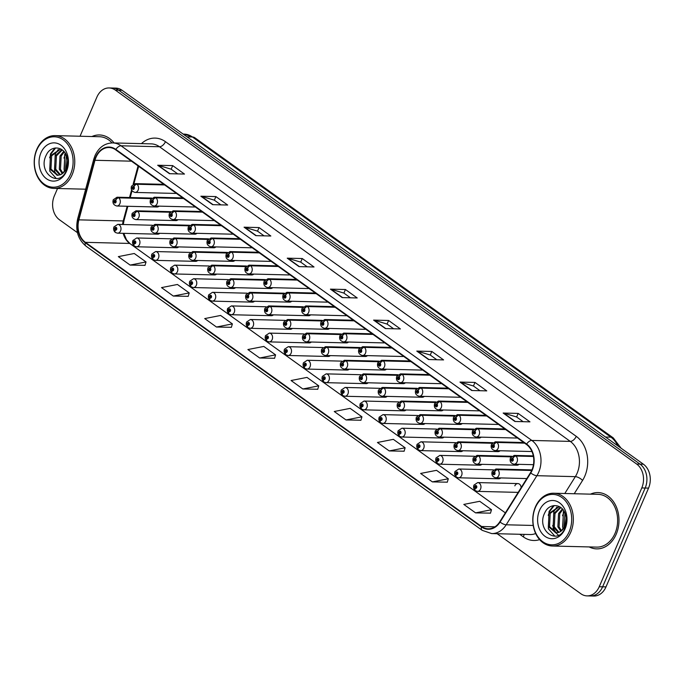 <?xml version="1.0" encoding="UTF-8"?>
<svg xmlns="http://www.w3.org/2000/svg" width="684" height="684" viewBox="0 0 684 684"><rect width="100%" height="100%" fill="white"/><g stroke="black" fill="none" stroke-linecap="round" stroke-linejoin="round"><path stroke-width="1.03" d="M322.942 347.54L288.255 346.685A4.403 3.377 91.4 0 1 291.093 353.192A4.403 3.377 91.4 0 1 288.041 355.483L328.209 356.475A4.403 3.377 -88.6 0 0 330.286 355.612M303.995 333.954L269.308 333.099A4.403 3.377 91.4 0 1 272.147 339.606A4.403 3.377 91.4 0 1 269.094 341.889L309.262 342.889A4.403 3.377 -88.6 0 0 311.34 342.026M285.048 320.368L250.361 319.505A4.403 3.377 91.4 0 1 253.2 326.02A4.403 3.377 91.4 0 1 250.147 328.303L290.315 329.295A4.403 3.377 -88.6 0 0 292.393 328.44M266.102 306.774L231.414 305.919A4.403 3.377 91.4 0 1 234.253 312.426A4.403 3.377 91.4 0 1 231.201 314.717L271.368 315.709A4.403 3.377 -88.6 0 0 273.455 314.845M228.208 279.594L193.529 278.739A4.403 3.377 91.4 0 1 196.359 285.245A4.403 3.377 91.4 0 1 193.307 287.536L233.475 288.528A4.403 3.377 -88.6 0 0 235.561 287.665M247.155 293.188L212.468 292.325A4.403 3.377 91.4 0 1 215.306 298.84A4.403 3.377 91.4 0 1 212.254 301.122L252.422 302.123A4.403 3.377 -88.6 0 0 254.508 301.259M171.376 238.827L136.689 237.972A4.403 3.377 91.4 0 1 139.527 244.479A4.403 3.377 91.4 0 1 136.475 246.77L176.643 247.762A4.403 3.377 -88.6 0 0 178.721 246.898M190.323 252.422L155.636 251.558A4.403 3.377 91.4 0 1 158.466 258.073A4.403 3.377 91.4 0 1 155.413 260.356L195.581 261.348A4.403 3.377 -88.6 0 0 197.667 260.493M209.27 266.008L174.582 265.153A4.403 3.377 91.4 0 1 177.412 271.659A4.403 3.377 91.4 0 1 174.36 273.951L214.528 274.942A4.403 3.377 -88.6 0 0 216.614 274.079M341.889 361.135L307.202 360.271A4.403 3.377 91.4 0 1 310.032 366.786A4.403 3.377 91.4 0 1 306.979 369.069L347.147 370.061A4.403 3.377 -88.6 0 0 349.233 369.206M360.827 374.721L326.148 373.866A4.403 3.377 91.4 0 1 328.978 380.372A4.403 3.377 91.4 0 1 325.926 382.664L366.094 383.656A4.403 3.377 -88.6 0 0 368.18 382.792M379.774 388.315L345.095 387.452A4.403 3.377 91.4 0 1 347.925 393.967A4.403 3.377 91.4 0 1 344.873 396.25L385.041 397.242A4.403 3.377 -88.6 0 0 387.127 396.387M398.721 401.901L364.033 401.046A4.403 3.377 91.4 0 1 366.872 407.553A4.403 3.377 91.4 0 1 363.82 409.836L403.988 410.836A4.403 3.377 -88.6 0 0 406.074 409.972M417.668 415.487L382.98 414.632A4.403 3.377 91.4 0 1 385.819 421.139A4.403 3.377 91.4 0 1 382.766 423.43L422.934 424.422A4.403 3.377 -88.6 0 0 425.021 423.558M436.614 429.082L401.927 428.218A4.403 3.377 91.4 0 1 404.766 434.733A4.403 3.377 91.4 0 1 401.713 437.016L441.881 438.008A4.403 3.377 -88.6 0 0 443.959 437.153M455.561 442.668L420.874 441.813A4.403 3.377 91.4 0 1 423.712 448.319A4.403 3.377 91.4 0 1 420.66 450.611L460.828 451.602A4.403 3.377 -88.6 0 0 462.906 450.739M474.508 456.254L439.821 455.399A4.403 3.377 91.4 0 1 442.659 461.914A4.403 3.377 91.4 0 1 439.598 464.197L479.775 465.188A4.403 3.377 -88.6 0 0 481.852 464.325M493.455 469.848L458.767 468.993A4.403 3.377 91.4 0 1 461.597 475.5A4.403 3.377 91.4 0 1 458.545 477.783L498.713 478.783A4.403 3.377 -88.6 0 0 500.799 477.919M521.148 487.641A4.403 3.377 -88.6 0 0 517.882 483.571L477.714 482.579A4.403 3.377 91.4 0 1 480.544 489.086A4.403 3.377 91.4 0 1 477.492 491.377L517.66 492.369A4.403 3.377 -88.6 0 0 518.216 492.326M152.429 225.241L117.742 224.378A4.403 3.377 91.4 0 1 120.581 230.893A4.403 3.377 91.4 0 1 117.528 233.176L157.696 234.176A4.403 3.377 -88.6 0 0 159.774 233.312M340.752 334.365L307.928 333.553A2.933 1.701 122.8 0 0 305.03 336.143A1.471 1.129 -88.6 0 0 303.961 338.742A1.471 1.129 -88.6 0 0 305.115 336.203A2.933 1.624 -51.5 0 1 308.185 333.741A4.403 3.377 91.4 0 1 309.339 339.615A4.403 3.377 91.4 0 1 306.287 341.897L346.455 342.898A4.403 3.377 -88.6 0 0 348.532 342.034M321.805 320.779L288.981 319.967A2.933 1.701 122.8 0 0 286.083 322.549A1.471 1.129 -88.6 0 0 285.014 325.156A1.471 1.129 -88.6 0 0 286.168 322.609A2.933 1.624 -51.5 0 1 289.238 320.146A4.403 3.377 91.4 0 1 290.392 326.02A4.403 3.377 91.4 0 1 287.34 328.311L327.508 329.303A4.403 3.377 -88.6 0 0 329.594 328.44M302.858 307.184L270.035 306.372A2.933 1.701 122.8 0 0 267.136 308.963A1.471 1.129 -88.6 0 0 266.067 311.562A1.471 1.129 -88.6 0 0 267.222 309.023A2.933 1.624 -51.5 0 1 270.291 306.56A4.403 3.377 91.4 0 1 271.445 312.434A4.403 3.377 91.4 0 1 268.393 314.726L308.561 315.717A4.403 3.377 -88.6 0 0 310.647 314.854M283.911 293.598L251.088 292.786A2.933 1.701 122.8 0 0 248.189 295.368A1.471 1.129 -88.6 0 0 247.129 297.976A1.471 1.129 -88.6 0 0 248.275 295.437A2.933 1.624 -51.5 0 1 251.344 292.974A4.403 3.377 91.4 0 1 252.499 298.848A4.403 3.377 91.4 0 1 249.446 301.131L289.614 302.123A4.403 3.377 -88.6 0 0 291.7 301.268M227.071 252.832L194.256 252.02A2.933 1.701 122.8 0 0 191.358 254.602A1.471 1.129 -88.6 0 0 190.289 257.21A1.471 1.129 -88.6 0 0 191.443 254.662A2.933 1.624 -51.5 0 1 194.512 252.199A4.403 3.377 91.4 0 1 195.667 258.082A4.403 3.377 91.4 0 1 192.614 260.365L232.782 261.356A4.403 3.377 -88.6 0 0 234.86 260.493M208.124 239.238L175.309 238.425A2.933 1.701 122.8 0 0 172.411 241.016A1.471 1.129 -88.6 0 0 171.342 243.615A1.471 1.129 -88.6 0 0 172.496 241.076A2.933 1.624 -51.5 0 1 175.566 238.613A4.403 3.377 91.4 0 1 176.72 244.487A4.403 3.377 91.4 0 1 173.668 246.779L213.835 247.77A4.403 3.377 -88.6 0 0 215.913 246.907M189.186 225.652L156.362 224.839A2.933 1.701 122.8 0 0 153.464 227.421A1.471 1.129 -88.6 0 0 152.395 230.029A1.471 1.129 -88.6 0 0 153.549 227.49A2.933 1.624 -51.5 0 1 156.619 225.027A4.403 3.377 91.4 0 1 157.773 230.901A4.403 3.377 91.4 0 1 154.721 233.184L194.889 234.176A4.403 3.377 -88.6 0 0 196.966 233.321M170.239 212.066L137.416 211.253A2.933 1.701 122.8 0 0 134.517 213.835A1.471 1.129 -88.6 0 0 133.448 216.435A1.471 1.129 -88.6 0 0 134.603 213.895A2.933 1.624 -51.5 0 1 137.672 211.433A4.403 3.377 91.4 0 1 138.826 217.307A4.403 3.377 91.4 0 1 135.774 219.598L175.942 220.59A4.403 3.377 -88.6 0 0 178.028 219.726M264.964 280.012L232.141 279.2A2.933 1.701 122.8 0 0 229.243 281.782A1.471 1.129 -88.6 0 0 228.182 284.382A1.471 1.129 -88.6 0 0 229.328 281.842A2.933 1.624 -51.5 0 1 232.398 279.38A4.403 3.377 91.4 0 1 233.552 285.254A4.403 3.377 91.4 0 1 230.499 287.545L270.667 288.537A4.403 3.377 -88.6 0 0 272.754 287.673M246.018 266.418L213.194 265.606A2.933 1.701 122.8 0 0 210.296 268.196A1.471 1.129 -88.6 0 0 209.236 270.796A1.471 1.129 -88.6 0 0 210.381 268.256A2.933 1.624 -51.5 0 1 213.451 265.794A4.403 3.377 91.4 0 1 214.614 271.668A4.403 3.377 91.4 0 1 211.553 273.951L251.721 274.951A4.403 3.377 -88.6 0 0 253.807 274.087M359.69 347.959L326.875 347.147A2.933 1.701 122.8 0 0 323.977 349.729A1.471 1.129 -88.6 0 0 322.908 352.328A1.471 1.129 -88.6 0 0 324.062 349.789A2.933 1.624 -51.5 0 1 327.132 347.327A4.403 3.377 91.4 0 1 328.286 353.201A4.403 3.377 91.4 0 1 325.233 355.492L365.401 356.484A4.403 3.377 -88.6 0 0 367.479 355.62M378.637 361.545L345.813 360.733A2.933 1.701 122.8 0 0 342.915 363.315A1.471 1.129 -88.6 0 0 341.855 365.923A1.471 1.129 -88.6 0 0 343.009 363.384A2.933 1.624 -51.5 0 1 346.078 360.913A4.403 3.377 91.4 0 1 347.233 366.795A4.403 3.377 91.4 0 1 344.18 369.078L384.348 370.07A4.403 3.377 -88.6 0 0 386.426 369.215M397.584 375.131L364.76 374.319A2.933 1.701 122.8 0 0 361.862 376.91A1.471 1.129 -88.6 0 0 360.801 379.509A1.471 1.129 -88.6 0 0 361.947 376.969A2.933 1.624 -51.5 0 1 365.017 374.507A4.403 3.377 91.4 0 1 366.179 380.381A4.403 3.377 91.4 0 1 363.118 382.664L403.286 383.664A4.403 3.377 -88.6 0 0 405.373 382.801M416.53 388.726L383.707 387.913A2.933 1.701 122.8 0 0 380.808 390.496A1.471 1.129 -88.6 0 0 379.748 393.095A1.471 1.129 -88.6 0 0 380.894 390.555A2.933 1.624 -51.5 0 1 383.963 388.093A4.403 3.377 91.4 0 1 385.118 393.967A4.403 3.377 91.4 0 1 382.065 396.258L422.233 397.25A4.403 3.377 -88.6 0 0 424.319 396.387M435.477 402.312L402.654 401.499A2.933 1.701 122.8 0 0 399.755 404.09A1.471 1.129 -88.6 0 0 398.695 406.689A1.471 1.129 -88.6 0 0 399.841 404.15A2.933 1.624 -51.5 0 1 402.91 401.688A4.403 3.377 91.4 0 1 404.064 407.561A4.403 3.377 91.4 0 1 401.012 409.844L441.18 410.845A4.403 3.377 -88.6 0 0 443.266 409.981M454.424 415.898L421.601 415.094A2.933 1.701 122.8 0 0 418.702 417.676A1.471 1.129 -88.6 0 0 417.633 420.275A1.471 1.129 -88.6 0 0 418.788 417.736A2.933 1.624 -51.5 0 1 421.857 415.273A4.403 3.377 91.4 0 1 423.011 421.147A4.403 3.377 91.4 0 1 419.959 423.439L460.127 424.431A4.403 3.377 -88.6 0 0 462.213 423.567M473.371 429.492L440.547 428.68A2.933 1.701 122.8 0 0 437.649 431.262A1.471 1.129 -88.6 0 0 436.58 433.87A1.471 1.129 -88.6 0 0 437.734 431.322A2.933 1.624 -51.5 0 1 440.804 428.859A4.403 3.377 91.4 0 1 441.958 434.742A4.403 3.377 91.4 0 1 438.906 437.025L479.074 438.016A4.403 3.377 -88.6 0 0 481.16 437.161M492.318 443.078L459.494 442.266A2.933 1.701 122.8 0 0 456.596 444.856A1.471 1.129 -88.6 0 0 455.527 447.456A1.471 1.129 -88.6 0 0 456.681 444.916A2.933 1.624 -51.5 0 1 459.751 442.454A4.403 3.377 91.4 0 1 460.905 448.328A4.403 3.377 91.4 0 1 457.852 450.611L498.02 451.611A4.403 3.377 -88.6 0 0 500.098 450.747M511.256 456.673L478.441 455.86A2.933 1.701 122.8 0 0 475.542 458.442A1.471 1.129 -88.6 0 0 474.474 461.042A1.471 1.129 -88.6 0 0 475.628 458.502A2.933 1.624 -51.5 0 1 478.697 456.04A4.403 3.377 91.4 0 1 479.852 461.914A4.403 3.377 91.4 0 1 476.799 464.205L516.967 465.197A4.403 3.377 -88.6 0 0 519.045 464.333M151.292 198.471L118.469 197.659A2.933 1.701 122.8 0 0 115.57 200.25A1.471 1.129 -88.6 0 0 114.502 202.849A1.471 1.129 -88.6 0 0 115.656 200.309A2.933 1.624 -51.5 0 1 118.725 197.847A4.403 3.377 91.4 0 1 119.88 203.721A4.403 3.377 91.4 0 1 116.827 206.004L156.995 207.004A4.403 3.377 -88.6 0 0 159.081 206.141M240.161 239.118L212.502 238.434A2.933 1.701 122.8 0 0 209.603 241.024A1.471 1.129 -88.6 0 0 208.535 243.624A1.471 1.129 -88.6 0 0 209.689 241.084A2.933 1.624 -51.5 0 1 212.758 238.622A4.403 3.377 91.4 0 1 213.912 244.496A4.403 3.377 91.4 0 1 210.86 246.779L251.028 247.779A4.403 3.377 -88.6 0 0 252.003 247.617M221.214 225.532L193.555 224.848A2.933 1.701 122.8 0 0 190.656 227.43A1.471 1.129 -88.6 0 0 189.588 230.038A1.471 1.129 -88.6 0 0 190.742 227.49A2.933 1.624 -51.5 0 1 193.811 225.027A4.403 3.377 91.4 0 1 194.966 230.91A4.403 3.377 91.4 0 1 191.913 233.193L232.081 234.184A4.403 3.377 -88.6 0 0 233.056 234.022M202.267 211.946L174.608 211.253A2.933 1.701 122.8 0 0 171.71 213.844A1.471 1.129 -88.6 0 0 170.649 216.443A1.471 1.129 -88.6 0 0 171.795 213.904A2.933 1.624 -51.5 0 1 174.865 211.442A4.403 3.377 91.4 0 1 176.019 217.315A4.403 3.377 91.4 0 1 172.966 219.607L213.134 220.599A4.403 3.377 -88.6 0 0 214.109 220.436M183.329 198.351L155.661 197.667A2.933 1.701 122.8 0 0 152.763 200.25A1.471 1.129 -88.6 0 0 151.703 202.857A1.471 1.129 -88.6 0 0 152.848 200.318A2.933 1.624 -51.5 0 1 155.918 197.856A4.403 3.377 91.4 0 1 157.072 203.729A4.403 3.377 91.4 0 1 154.02 206.012L194.188 207.004A4.403 3.377 -88.6 0 0 195.171 206.85M259.108 252.712L231.448 252.028A2.933 1.701 122.8 0 0 228.55 254.61A1.471 1.129 -88.6 0 0 227.481 257.21A1.471 1.129 -88.6 0 0 228.636 254.67A2.933 1.624 -51.5 0 1 231.705 252.208A4.403 3.377 91.4 0 1 232.859 258.082A4.403 3.377 91.4 0 1 229.807 260.373L269.975 261.365A4.403 3.377 -88.6 0 0 270.95 261.202M278.055 266.298L250.395 265.614A2.933 1.701 122.8 0 0 247.497 268.196A1.471 1.129 -88.6 0 0 246.428 270.804A1.471 1.129 -88.6 0 0 247.582 268.265A2.933 1.624 -51.5 0 1 250.652 265.802A4.403 3.377 91.4 0 1 251.806 271.676A4.403 3.377 91.4 0 1 248.754 273.959L288.922 274.951A4.403 3.377 -88.6 0 0 289.896 274.797M297.001 279.884L269.334 279.2A2.933 1.701 122.8 0 0 266.435 281.791A1.471 1.129 -88.6 0 0 265.375 284.39A1.471 1.129 -88.6 0 0 266.521 281.851A2.933 1.624 -51.5 0 1 269.59 279.388A4.403 3.377 91.4 0 1 270.753 285.262A4.403 3.377 91.4 0 1 267.701 287.554L307.868 288.545A4.403 3.377 -88.6 0 0 308.843 288.383M315.948 293.479L288.28 292.795A2.933 1.701 122.8 0 0 285.382 295.377A1.471 1.129 -88.6 0 0 284.322 297.985A1.471 1.129 -88.6 0 0 285.467 295.437A2.933 1.624 -51.5 0 1 288.537 292.974A4.403 3.377 91.4 0 1 289.691 298.857A4.403 3.377 91.4 0 1 286.639 301.14L326.807 302.131A4.403 3.377 -88.6 0 0 327.79 301.969M334.886 307.065L307.227 306.381A2.933 1.701 122.8 0 0 304.329 308.971A1.471 1.129 -88.6 0 0 303.268 311.571A1.471 1.129 -88.6 0 0 304.414 309.031A2.933 1.624 -51.5 0 1 307.484 306.569A4.403 3.377 91.4 0 1 308.638 312.443A4.403 3.377 91.4 0 1 305.586 314.726L345.753 315.726A4.403 3.377 -88.6 0 0 346.728 315.563M353.833 320.659L326.174 319.975A2.933 1.701 122.8 0 0 323.276 322.557A1.471 1.129 -88.6 0 0 322.215 325.156A1.471 1.129 -88.6 0 0 323.361 322.617A2.933 1.624 -51.5 0 1 326.43 320.155A4.403 3.377 91.4 0 1 327.585 326.029A4.403 3.377 91.4 0 1 324.532 328.32L364.7 329.312A4.403 3.377 -88.6 0 0 365.675 329.149M372.78 334.245L345.121 333.561A2.933 1.701 122.8 0 0 342.222 336.143A1.471 1.129 -88.6 0 0 341.154 338.751A1.471 1.129 -88.6 0 0 342.308 336.212A2.933 1.624 -51.5 0 1 345.377 333.749A4.403 3.377 91.4 0 1 346.531 339.623A4.403 3.377 91.4 0 1 343.479 341.906L383.647 342.898A4.403 3.377 -88.6 0 0 384.622 342.735M391.727 347.831L364.068 347.147A2.933 1.701 122.8 0 0 361.169 349.738A1.471 1.129 -88.6 0 0 360.1 352.337A1.471 1.129 -88.6 0 0 361.255 349.798A2.933 1.624 -51.5 0 1 364.324 347.335A4.403 3.377 91.4 0 1 365.478 353.209A4.403 3.377 91.4 0 1 362.426 355.5L402.594 356.492A4.403 3.377 -88.6 0 0 403.569 356.33M410.674 361.426L383.014 360.742A2.933 1.701 122.8 0 0 380.116 363.324A1.471 1.129 -88.6 0 0 379.047 365.931A1.471 1.129 -88.6 0 0 380.201 363.384A2.933 1.624 -51.5 0 1 383.271 360.921A4.403 3.377 91.4 0 1 384.425 366.804A4.403 3.377 91.4 0 1 381.373 369.086L421.541 370.078A4.403 3.377 -88.6 0 0 422.515 369.916M429.62 375.012L401.961 374.328A2.933 1.701 122.8 0 0 399.063 376.918A1.471 1.129 -88.6 0 0 397.994 379.517A1.471 1.129 -88.6 0 0 399.148 376.978A2.933 1.624 -51.5 0 1 402.218 374.516A4.403 3.377 91.4 0 1 403.372 380.389A4.403 3.377 91.4 0 1 400.32 382.672L440.487 383.673A4.403 3.377 -88.6 0 0 441.462 383.51M448.567 388.606L420.899 387.922A2.933 1.701 122.8 0 0 418.001 390.504A1.471 1.129 -88.6 0 0 416.941 393.103A1.471 1.129 -88.6 0 0 418.086 390.564A2.933 1.624 -51.5 0 1 421.156 388.102A4.403 3.377 91.4 0 1 422.319 393.975A4.403 3.377 91.4 0 1 419.266 396.267L459.434 397.259A4.403 3.377 -88.6 0 0 460.409 397.096M467.514 402.192L439.846 401.508A2.933 1.701 122.8 0 0 436.948 404.09A1.471 1.129 -88.6 0 0 435.888 406.698A1.471 1.129 -88.6 0 0 437.033 404.159A2.933 1.624 -51.5 0 1 440.103 401.696A4.403 3.377 91.4 0 1 441.257 407.57A4.403 3.377 91.4 0 1 438.205 409.853L478.373 410.845A4.403 3.377 -88.6 0 0 479.356 410.682M486.452 415.778L458.793 415.094A2.933 1.701 122.8 0 0 455.895 417.685A1.471 1.129 -88.6 0 0 454.834 420.284A1.471 1.129 -88.6 0 0 455.98 417.744A2.933 1.624 -51.5 0 1 459.049 415.282A4.403 3.377 91.4 0 1 460.204 421.156A4.403 3.377 91.4 0 1 457.151 423.447L497.319 424.439A4.403 3.377 -88.6 0 0 498.294 424.277M505.399 429.372L477.74 428.688A2.933 1.701 122.8 0 0 474.841 431.271A1.471 1.129 -88.6 0 0 473.781 433.878A1.471 1.129 -88.6 0 0 474.927 431.33A2.933 1.624 -51.5 0 1 477.996 428.868A4.403 3.377 91.4 0 1 479.151 434.742A4.403 3.377 91.4 0 1 476.098 437.033L516.266 438.025A4.403 3.377 -88.6 0 0 517.241 437.863M164.382 184.766L136.715 184.082A2.933 1.701 122.8 0 0 133.816 186.664A1.471 1.129 -88.6 0 0 132.756 189.263A1.471 1.129 -88.6 0 0 133.902 186.723A2.933 1.624 -51.5 0 1 136.971 184.261A4.403 3.377 91.4 0 1 138.134 190.135A4.403 3.377 91.4 0 1 135.073 192.426L175.241 193.418A4.403 3.377 -88.6 0 0 176.224 193.256M517.882 483.571A4.403 3.377 -88.6 0 0 514.83 485.845M589.172 546.926A28.155 21.631 -88.6 0 0 596.662 548.876A28.155 21.631 -88.6 0 0 616.199 534.238A28.155 21.631 -88.6 0 0 598.055 492.574A28.155 21.631 -88.6 0 0 590.48 494.147A28.155 21.631 -88.6 0 1 598.055 492.574L598.055 492.574A28.155 21.631 -88.6 0 1 616.199 534.238A28.155 21.631 -88.6 0 1 596.662 548.876A28.155 21.631 -88.6 0 1 589.172 546.926M96.016 157.277A18.776 14.424 91.4 0 1 109.038 147.522A18.776 14.424 91.4 0 1 115.664 149.822L526.458 444.472A18.776 14.424 91.4 0 1 530.51 472.67L499.799 521.764A18.776 14.424 91.4 0 1 488.188 528.8A18.776 14.424 91.4 0 1 481.562 526.5L85.389 242.333A18.776 14.424 91.4 0 1 78.882 219.855L94.973 160.278A18.776 14.424 91.4 0 1 96.016 157.277M95.7 157.055A19.246 14.783 -88.6 0 0 94.631 160.124L78.54 219.701A19.246 14.783 -88.6 0 0 85.218 242.752L481.391 526.911A19.246 14.783 -88.6 0 0 500.072 522.063L530.784 472.969A19.246 14.783 -88.6 0 0 526.637 444.061L115.844 149.411A19.246 14.783 -88.6 0 0 95.7 157.055M497.157 533.717L580.819 593.721A17.596 13.518 -88.6 0 0 587.034 595.884L593.789 596.046A17.596 13.518 -88.6 0 0 605.998 586.898L648.552 488.102L645.166 488.025A17.596 13.518 -88.6 0 0 640.044 464.137L118.7 90.194A17.596 13.518 -88.6 0 0 112.484 88.039A17.596 13.518 -88.6 0 1 118.7 90.194L640.044 464.137A17.596 13.518 -88.6 0 1 645.166 488.025L602.621 586.821L645.166 488.025L641.789 487.94A17.596 13.518 -88.6 0 0 636.659 464.051L115.322 90.108A17.596 13.518 -88.6 0 0 109.107 87.954A17.596 13.518 -88.6 0 0 96.897 97.102L80.037 136.236M590.412 595.961A17.596 13.518 -88.6 0 0 602.621 586.821A17.596 13.518 -88.6 0 1 590.412 595.961M514.932 421.489L529.955 421.857L518.173 413.41L503.159 413.042L514.932 421.489M523.166 421.695L516.565 416.958L503.655 413.11A4.694 2.659 125.7 0 0 503.159 413.042M516.625 417.001L518.173 413.41M471.755 390.513L486.769 390.88L474.987 382.433L459.973 382.065L471.755 390.513M479.988 390.718L473.388 385.981L460.469 382.142A4.694 2.659 125.7 0 0 459.973 382.065M473.448 386.024L474.987 382.433M428.569 359.536L443.583 359.912L431.809 351.465L416.787 351.089L428.569 359.536M436.802 359.741L430.202 355.005L417.283 351.166A4.694 2.659 125.7 0 0 416.787 351.089M430.262 355.047L431.809 351.465M385.383 328.559L400.397 328.936L388.623 320.488L373.609 320.112L385.383 328.559M393.616 328.765L387.016 324.036L374.105 320.189A4.694 2.659 125.7 0 0 373.609 320.112M387.076 324.079L388.623 320.488M169.47 173.693L184.483 174.061L172.71 165.613L157.688 165.246L169.47 173.693M177.703 173.898L171.103 169.162L158.184 165.323A4.694 2.659 125.7 0 0 157.688 165.246M171.162 169.204L172.71 165.613M212.647 204.67L227.669 205.038L215.887 196.59L200.874 196.222L212.647 204.67M220.889 204.867L214.289 200.138L201.37 196.291A4.694 2.659 125.7 0 0 200.874 196.222M214.348 200.181L215.887 196.59M255.833 235.638L270.847 236.014L259.074 227.567L244.06 227.191L255.833 235.638M264.067 235.843L257.466 231.107L244.556 227.268A4.694 2.659 125.7 0 0 244.06 227.191M257.526 231.149L259.074 227.567M299.019 266.615L314.033 266.982L302.26 258.535L287.237 258.167L299.019 266.615M307.253 266.82L300.652 262.083L287.733 258.244A4.694 2.659 125.7 0 0 287.237 258.167M300.712 262.126L302.26 258.535M342.205 297.591L357.219 297.959L345.437 289.512L330.423 289.144L342.205 297.591M350.439 297.796L343.838 293.06L330.919 289.221A4.694 2.659 125.7 0 0 330.423 289.144M343.898 293.103L345.437 289.512M127.173 206.26L123.205 220.949A18.776 14.424 -88.6 0 0 122.539 224.497M123.171 233.321A18.776 14.424 -88.6 0 0 129.721 243.436L505.365 512.872L129.943 243.581A11.149 6.327 -54.3 0 1 130.157 243.743M138.074 165.896L133.123 184.235M131.559 190.032L129.541 197.522M114.091 142.956A28.155 21.631 -88.6 0 0 99.479 134.962A28.155 21.631 -88.6 0 0 91.912 136.535A28.155 21.631 -88.6 0 1 99.479 134.962A28.155 21.631 -88.6 0 1 114.091 142.956M57.533 188.493L54.344 195.898A17.596 13.518 -88.6 0 0 59.474 219.778L77.446 232.663M587.034 595.884A17.596 13.518 -88.6 0 0 599.244 586.735L641.789 487.94M389.213 450.927L405.133 447.798L393.351 439.35L377.431 442.48L389.213 450.927L404.107 451.209M432.391 481.895L448.311 478.774L436.537 470.327L420.617 473.448L432.391 481.895L447.285 482.177M475.577 512.872L491.497 509.742L479.723 501.295L463.803 504.424L475.577 512.872L490.471 513.154M259.663 357.997L275.584 354.876L263.802 346.429L247.882 349.55L259.663 357.997L274.549 358.288M216.477 327.029L232.398 323.9L220.616 315.452L204.704 318.582L216.477 327.029L231.372 327.311M173.291 296.052L189.212 292.923L177.438 284.476L161.518 287.605L173.291 296.052L188.185 296.334M130.114 265.076L146.034 261.946L134.252 253.499L118.332 256.628L130.114 265.076L144.999 265.358M346.027 419.95L361.947 416.821L350.165 408.374L334.254 411.503L346.027 419.95L360.921 420.233M302.841 388.974L318.761 385.844L306.988 377.397L291.068 380.526L302.841 388.974L317.735 389.256M318.761 385.844L317.709 389.341M275.584 354.876L274.523 358.365M232.398 323.9L231.346 327.397M189.212 292.923L188.16 296.42M146.034 261.946L144.974 265.443M361.947 416.821L360.896 420.318M405.133 447.798L404.082 451.295M448.311 478.774L447.259 482.263M491.497 509.742L490.445 513.239M648.552 488.102A17.596 13.518 -88.6 0 0 643.422 464.222L122.077 90.279A17.596 13.518 -88.6 0 0 115.87 88.116L109.107 87.954M133.902 186.723L133.551 187.476A0.59 0.453 91.4 0 1 133.294 188.57A0.59 0.453 91.4 0 1 133.32 187.39A0.59 0.453 91.4 0 1 133.517 187.45L133.816 186.664M164.639 184.945L136.971 184.261M115.656 200.309L115.297 201.062A0.59 0.453 91.4 0 1 115.049 202.148A0.59 0.453 91.4 0 1 115.074 200.976A0.59 0.453 91.4 0 1 115.263 201.036L115.57 200.25M151.138 198.651L118.725 197.847M117.528 233.176L115.536 232.56A2.933 1.701 -57.2 0 1 115.245 230.046A1.471 1.129 -88.6 0 0 116.314 227.447A1.471 1.129 -88.6 0 0 115.16 229.986L115.519 229.234A0.59 0.453 91.4 0 1 115.776 228.148A0.59 0.453 91.4 0 1 115.741 229.32A0.59 0.453 91.4 0 1 115.553 229.26L115.245 230.046M115.972 229.243L115.519 229.234M115.16 229.986A2.933 1.624 128.5 0 0 115.211 232.329A2.933 1.624 128.5 0 0 115.374 232.432M70.614 174.104A25.223 19.383 -88.6 0 0 63.261 139.869A25.223 19.383 -88.6 0 0 36.851 149.89A25.223 19.383 -88.6 0 0 44.203 184.124A25.223 19.383 -88.6 0 0 70.614 174.104M72.153 174.685A26.402 20.281 -88.6 0 0 55.139 135.62A26.402 20.281 -88.6 0 0 36.816 149.343A26.402 20.281 -88.6 0 0 53.831 188.408A26.402 20.281 -88.6 0 0 72.153 174.685M112.056 142.913A26.402 20.281 -88.6 0 0 99.436 136.715L55.139 135.62M64.895 171.068L64.074 169.358L64.766 156.123L65.852 154.259M65.553 170.06L66.374 155.371M62.321 173.676L59.303 169.239L59.995 156.003L63.774 151.284M62.954 173.18L60.491 169.273L61.192 156.037L64.287 151.874M59.85 174.984L54.532 169.119L55.233 155.884L61.825 149.599M60.449 174.745L55.729 169.153L56.421 155.918L62.287 149.924M61.073 174.437A13.261 10.192 -88.6 0 0 66.365 168.452A13.261 10.192 -88.6 0 0 67.092 157.465C64.484 146.068 50.967 144.709 46.375 154.875C37.107 172.103 58.636 188.493 66.083 171.188L67.904 158.192L66.425 169.375L61.073 174.437L57.456 175.352L49.77 169.008L50.462 155.772L60.645 148.898M58.046 175.343L50.958 169.033L51.659 155.798L60.748 148.95M40.937 152.814A19.126 14.697 -88.6 0 0 46.512 178.772A19.126 14.697 -88.6 0 0 66.536 171.18A19.126 14.697 -88.6 0 0 60.961 145.213A19.126 14.697 -88.6 0 0 40.937 152.814M49.65 157.748L51.044 153.917L55.643 147.932M63.954 158.098L65.587 153.772M56.302 178.567L49.778 171.171L50.445 153.9L54.908 148.026M56.678 175.044L54.549 171.282L55.216 154.02L58.243 149.505M64.245 171.898L64.749 154.251L65.271 153.242M569.191 531.716A25.223 19.383 -88.6 0 0 561.838 497.482A25.223 19.383 -88.6 0 0 535.427 507.502A25.223 19.383 -88.6 0 0 542.78 541.737A25.223 19.383 -88.6 0 0 569.191 531.716M570.721 532.297A26.402 20.281 -88.6 0 0 553.707 493.232A26.402 20.281 -88.6 0 0 535.392 506.955A26.402 20.281 -88.6 0 0 552.407 546.02A26.402 20.281 -88.6 0 0 570.721 532.297M552.407 546.02L596.704 547.115A26.402 20.281 -88.6 0 0 615.019 533.392A26.402 20.281 -88.6 0 0 598.004 494.335L553.707 493.232M563.462 528.689L562.641 526.971L563.334 513.735L564.428 511.88M564.12 527.672L564.941 512.983M560.889 531.297L557.87 526.851L558.571 513.616L562.351 508.896M561.53 530.801L559.067 526.885L559.76 513.65L562.864 509.494M558.418 532.597L553.108 526.74L553.801 513.496L560.393 507.212M559.025 532.357L554.296 526.765L554.998 513.53L560.854 507.537M559.64 532.049A13.261 10.192 -88.6 0 0 564.933 526.064A13.261 10.192 -88.6 0 0 565.659 515.086C563.06 503.689 549.543 502.321 544.943 512.487C535.683 529.715 557.204 546.106 564.659 528.8L566.48 515.804L564.993 526.988L559.64 532.049L556.024 532.964L548.337 526.62L549.038 513.385L559.221 506.519M556.622 532.956L549.534 526.646L550.227 513.41L559.315 506.562M539.505 510.426A19.126 14.697 -88.6 0 0 545.08 536.384A19.126 14.697 -88.6 0 0 565.104 528.792A19.126 14.697 -88.6 0 0 559.529 502.834A19.126 14.697 -88.6 0 0 539.505 510.426M548.217 515.36L549.611 511.529L554.211 505.544M558.443 535.247L556.083 532.964M555.989 532.853L553.715 528.912L552.681 525.492M562.522 515.71L564.163 511.384M554.869 536.179L548.354 528.783L549.021 511.512L553.484 505.638M555.246 532.656L553.117 528.894L553.784 511.632L556.819 507.118M562.812 529.51L563.325 511.863L563.838 510.854M152.848 200.318L152.489 201.07A0.59 0.453 91.4 0 1 152.241 202.156A0.59 0.453 91.4 0 1 152.267 200.985A0.59 0.453 91.4 0 1 152.455 201.045L152.763 200.25M183.586 198.54L155.918 197.856M171.795 213.904L171.436 214.656A0.59 0.453 91.4 0 1 171.188 215.742A0.59 0.453 91.4 0 1 171.214 214.571A0.59 0.453 91.4 0 1 171.402 214.631L171.71 213.844M202.524 212.125L174.865 211.442M190.742 227.49L190.383 228.242A0.59 0.453 91.4 0 1 190.135 229.337A0.59 0.453 91.4 0 1 190.161 228.165A0.59 0.453 91.4 0 1 190.349 228.225L190.656 227.43M221.471 225.711L193.811 225.027M209.689 241.084L209.33 241.837A0.59 0.453 91.4 0 1 209.073 242.923A0.59 0.453 91.4 0 1 209.107 241.751A0.59 0.453 91.4 0 1 209.295 241.811L209.603 241.024M240.417 239.306L212.758 238.622M136.475 246.77L134.483 246.154A2.933 1.701 -57.2 0 1 134.192 243.641A1.471 1.129 -88.6 0 0 135.261 241.033A1.471 1.129 -88.6 0 0 134.107 243.581L134.466 242.829A0.59 0.453 91.4 0 1 134.714 241.734A0.59 0.453 91.4 0 1 134.688 242.906A0.59 0.453 91.4 0 1 134.5 242.846L134.192 243.641M134.919 242.837L134.466 242.829M134.107 243.581A2.933 1.624 128.5 0 0 134.158 245.924A2.933 1.624 128.5 0 0 134.32 246.026M155.413 260.356L153.43 259.74A2.933 1.701 -57.2 0 1 153.139 257.227A1.471 1.129 -88.6 0 0 154.199 254.628A1.471 1.129 -88.6 0 0 153.054 257.167L153.413 256.414A0.59 0.453 91.4 0 1 153.661 255.329A0.59 0.453 91.4 0 1 153.635 256.5A0.59 0.453 91.4 0 1 153.447 256.44L153.139 257.227M153.866 256.423L153.413 256.414M153.054 257.167A2.933 1.624 128.5 0 0 153.105 259.51A2.933 1.624 128.5 0 0 153.267 259.612M174.36 273.951L172.368 273.326A2.933 1.701 -57.2 0 1 172.086 270.821A1.471 1.129 -88.6 0 0 173.146 268.214A1.471 1.129 -88.6 0 0 172 270.753L172.359 270A0.59 0.453 91.4 0 1 172.607 268.915A0.59 0.453 91.4 0 1 172.582 270.086A0.59 0.453 91.4 0 1 172.394 270.026L172.086 270.821M172.804 270.018L172.359 270M172 270.753A2.933 1.624 128.5 0 0 172.052 273.096A2.933 1.624 128.5 0 0 172.214 273.198M193.307 287.536L191.315 286.921A2.933 1.701 -57.2 0 1 191.033 284.407A1.471 1.129 -88.6 0 0 192.093 281.808A1.471 1.129 -88.6 0 0 190.947 284.347L191.298 283.595A0.59 0.453 91.4 0 1 191.554 282.501A0.59 0.453 91.4 0 1 191.529 283.68A0.59 0.453 91.4 0 1 191.332 283.621L191.033 284.407M191.751 283.603L191.298 283.595M190.947 284.347A2.933 1.624 128.5 0 0 190.998 286.69A2.933 1.624 128.5 0 0 191.161 286.793M134.603 213.895L134.244 214.648A0.59 0.453 91.4 0 1 133.987 215.734A0.59 0.453 91.4 0 1 134.021 214.562A0.59 0.453 91.4 0 1 134.209 214.622L134.517 213.835M170.085 212.237L137.672 211.433M153.549 227.49L153.19 228.242A0.59 0.453 91.4 0 1 152.934 229.328A0.59 0.453 91.4 0 1 152.968 228.157A0.59 0.453 91.4 0 1 153.156 228.217L153.464 227.421M189.023 225.823L156.619 225.027M172.496 241.076L172.137 241.828A0.59 0.453 91.4 0 1 171.881 242.914A0.59 0.453 91.4 0 1 171.915 241.743A0.59 0.453 91.4 0 1 172.103 241.803L172.411 241.016M207.97 239.417L175.566 238.613M191.443 254.662L191.084 255.414A0.59 0.453 91.4 0 1 190.827 256.509A0.59 0.453 91.4 0 1 190.853 255.329A0.59 0.453 91.4 0 1 191.05 255.397L191.358 254.602M226.917 253.003L194.512 252.199M228.636 254.67L228.276 255.423A0.59 0.453 91.4 0 1 228.02 256.517A0.59 0.453 91.4 0 1 228.054 255.337A0.59 0.453 91.4 0 1 228.242 255.397L228.55 254.61M259.364 252.892L231.705 252.208M247.582 268.265L247.223 269.017A0.59 0.453 91.4 0 1 246.967 270.103A0.59 0.453 91.4 0 1 247.001 268.932A0.59 0.453 91.4 0 1 247.189 268.992L247.497 268.196M278.311 266.486L250.652 265.802M266.521 281.851L266.17 282.603A0.59 0.453 91.4 0 1 265.914 283.689A0.59 0.453 91.4 0 1 265.939 282.518A0.59 0.453 91.4 0 1 266.136 282.577L266.435 281.791M297.258 280.072L269.59 279.388M285.467 295.437L285.108 296.189A0.59 0.453 91.4 0 1 284.86 297.284A0.59 0.453 91.4 0 1 284.886 296.112A0.59 0.453 91.4 0 1 285.074 296.172L285.382 295.377M316.205 293.658L288.537 292.974M210.381 268.256L210.031 269.009A0.59 0.453 91.4 0 1 209.774 270.094A0.59 0.453 91.4 0 1 209.8 268.923A0.59 0.453 91.4 0 1 209.997 268.983L210.296 268.196M245.864 266.598L213.451 265.794M229.328 281.842L228.969 282.595A0.59 0.453 91.4 0 1 228.721 283.68A0.59 0.453 91.4 0 1 228.747 282.509A0.59 0.453 91.4 0 1 228.935 282.569L229.243 281.782M264.811 280.183L232.398 279.38M248.275 295.437L247.916 296.189A0.59 0.453 91.4 0 1 247.668 297.275A0.59 0.453 91.4 0 1 247.693 296.104A0.59 0.453 91.4 0 1 247.882 296.163L248.189 295.368M283.757 293.769L251.344 292.974M267.222 309.023L266.863 309.775A0.59 0.453 91.4 0 1 266.615 310.861A0.59 0.453 91.4 0 1 266.64 309.69A0.59 0.453 91.4 0 1 266.828 309.749L267.136 308.963M302.704 307.364L270.291 306.56M212.254 301.122L210.262 300.507A2.933 1.701 -57.2 0 1 209.971 297.993A1.471 1.129 -88.6 0 0 211.04 295.394A1.471 1.129 -88.6 0 0 209.885 297.933L210.244 297.181A0.59 0.453 91.4 0 1 210.501 296.095A0.59 0.453 91.4 0 1 210.475 297.266A0.59 0.453 91.4 0 1 210.279 297.207L209.971 297.993M210.698 297.189L210.244 297.181M209.885 297.933A2.933 1.624 128.5 0 0 209.945 300.276A2.933 1.624 128.5 0 0 210.108 300.379M231.201 314.717L229.208 314.101A2.933 1.701 -57.2 0 1 228.918 311.588A1.471 1.129 -88.6 0 0 229.986 308.98A1.471 1.129 -88.6 0 0 228.832 311.528L229.191 310.767A0.59 0.453 91.4 0 1 229.448 309.681A0.59 0.453 91.4 0 1 229.414 310.852A0.59 0.453 91.4 0 1 229.226 310.793L228.918 311.588M229.644 310.784L229.191 310.767M228.832 311.528A2.933 1.624 128.5 0 0 228.892 313.87A2.933 1.624 128.5 0 0 229.046 313.973M250.147 328.303L248.155 327.687A2.933 1.701 -57.2 0 1 247.864 325.174A1.471 1.129 -88.6 0 0 248.933 322.574A1.471 1.129 -88.6 0 0 247.779 325.114L248.138 324.361A0.59 0.453 91.4 0 1 248.395 323.276A0.59 0.453 91.4 0 1 248.36 324.447A0.59 0.453 91.4 0 1 248.172 324.387L247.864 325.174M248.591 324.37L248.138 324.361M247.779 325.114A2.933 1.624 128.5 0 0 247.83 327.456A2.933 1.624 128.5 0 0 247.993 327.559M304.414 309.031L304.055 309.784A0.59 0.453 91.4 0 1 303.807 310.869A0.59 0.453 91.4 0 1 303.833 309.698A0.59 0.453 91.4 0 1 304.021 309.758L304.329 308.971M335.151 307.253L307.484 306.569M323.361 322.617L323.002 323.37A0.59 0.453 91.4 0 1 322.754 324.455A0.59 0.453 91.4 0 1 322.78 323.284A0.59 0.453 91.4 0 1 322.968 323.344L323.276 322.557M354.09 320.839L326.43 320.155M342.308 336.212L341.949 336.964A0.59 0.453 91.4 0 1 341.701 338.05A0.59 0.453 91.4 0 1 341.726 336.879A0.59 0.453 91.4 0 1 341.914 336.938L342.222 336.143M373.036 334.433L345.377 333.749M361.255 349.798L360.896 350.55A0.59 0.453 91.4 0 1 360.639 351.636A0.59 0.453 91.4 0 1 360.673 350.464A0.59 0.453 91.4 0 1 360.861 350.524L361.169 349.738M391.983 348.019L364.324 347.335M380.201 363.384L379.842 364.136A0.59 0.453 91.4 0 1 379.586 365.23A0.59 0.453 91.4 0 1 379.62 364.05A0.59 0.453 91.4 0 1 379.808 364.119L380.116 363.324M410.93 361.605L383.271 360.921M399.148 376.978L398.789 377.73A0.59 0.453 91.4 0 1 398.533 378.816A0.59 0.453 91.4 0 1 398.567 377.645A0.59 0.453 91.4 0 1 398.755 377.705L399.063 376.918M429.877 375.2L402.218 374.516M286.168 322.609L285.809 323.361A0.59 0.453 91.4 0 1 285.553 324.455A0.59 0.453 91.4 0 1 285.587 323.276A0.59 0.453 91.4 0 1 285.775 323.335L286.083 322.549M321.651 320.95L289.238 320.146M305.115 336.203L304.756 336.956A0.59 0.453 91.4 0 1 304.5 338.041A0.59 0.453 91.4 0 1 304.534 336.87A0.59 0.453 91.4 0 1 304.722 336.93L305.03 336.143M340.589 334.536L308.185 333.741M324.062 349.789L323.703 350.541A0.59 0.453 91.4 0 1 323.447 351.627A0.59 0.453 91.4 0 1 323.481 350.456A0.59 0.453 91.4 0 1 323.669 350.516L323.977 349.729M359.536 348.13L327.132 347.327M343.009 363.384L342.65 364.136A0.59 0.453 91.4 0 1 342.393 365.222A0.59 0.453 91.4 0 1 342.419 364.05A0.59 0.453 91.4 0 1 342.616 364.11L342.915 363.315M378.483 361.716L346.078 360.913M361.947 376.969L361.597 377.722A0.59 0.453 91.4 0 1 361.34 378.808A0.59 0.453 91.4 0 1 361.366 377.636A0.59 0.453 91.4 0 1 361.562 377.696L361.862 376.91M397.43 375.311L365.017 374.507M380.894 390.555L380.535 391.308A0.59 0.453 91.4 0 1 380.287 392.402A0.59 0.453 91.4 0 1 380.313 391.222A0.59 0.453 91.4 0 1 380.501 391.282L380.808 390.496M416.376 388.897L383.963 388.093M269.094 341.889L267.102 341.273A2.933 1.701 -57.2 0 1 266.811 338.76A1.471 1.129 -88.6 0 0 267.88 336.16A1.471 1.129 -88.6 0 0 266.726 338.7L267.085 337.947A0.59 0.453 91.4 0 1 267.341 336.861A0.59 0.453 91.4 0 1 267.307 338.033A0.59 0.453 91.4 0 1 267.119 337.973L266.811 338.76M267.538 337.964L267.085 337.947M266.726 338.7A2.933 1.624 128.5 0 0 266.777 341.042A2.933 1.624 128.5 0 0 266.94 341.145M288.041 355.483L286.049 354.868A2.933 1.701 -57.2 0 1 285.758 352.354A1.471 1.129 -88.6 0 0 286.818 349.755A1.471 1.129 -88.6 0 0 285.673 352.294L286.032 351.542A0.59 0.453 91.4 0 1 286.28 350.447A0.59 0.453 91.4 0 1 286.254 351.627A0.59 0.453 91.4 0 1 286.066 351.567L285.758 352.354M286.485 351.55L286.032 351.542M285.673 352.294A2.933 1.624 128.5 0 0 285.724 354.637A2.933 1.624 128.5 0 0 285.886 354.739M306.979 369.069L304.996 368.454A2.933 1.701 -57.2 0 1 304.705 365.94A1.471 1.129 -88.6 0 0 305.765 363.341A1.471 1.129 -88.6 0 0 304.619 365.88L304.978 365.128A0.59 0.453 91.4 0 1 305.226 364.042A0.59 0.453 91.4 0 1 305.201 365.213A0.59 0.453 91.4 0 1 305.013 365.153L304.705 365.94M305.432 365.136L304.978 365.128M304.619 365.88A2.933 1.624 128.5 0 0 304.671 368.223A2.933 1.624 128.5 0 0 304.833 368.325M325.926 382.664L323.934 382.048A2.933 1.701 -57.2 0 1 323.652 379.534A1.471 1.129 -88.6 0 0 324.712 376.927A1.471 1.129 -88.6 0 0 323.566 379.466L323.925 378.714A0.59 0.453 91.4 0 1 324.173 377.628A0.59 0.453 91.4 0 1 324.148 378.799A0.59 0.453 91.4 0 1 323.959 378.739L323.652 379.534M324.37 378.731L323.925 378.714M323.566 379.466A2.933 1.624 128.5 0 0 323.618 381.817A2.933 1.624 128.5 0 0 323.78 381.92M344.873 396.25L342.881 395.634A2.933 1.701 -57.2 0 1 342.599 393.12A1.471 1.129 -88.6 0 0 343.659 390.521A1.471 1.129 -88.6 0 0 342.513 393.061L342.864 392.308A0.59 0.453 91.4 0 1 343.12 391.222A0.59 0.453 91.4 0 1 343.094 392.394A0.59 0.453 91.4 0 1 342.898 392.334L342.599 393.12M343.317 392.317L342.864 392.308M342.513 393.061A2.933 1.624 128.5 0 0 342.564 395.403A2.933 1.624 128.5 0 0 342.727 395.506M363.82 409.836L361.827 409.22A2.933 1.701 -57.2 0 1 361.537 406.706A1.471 1.129 -88.6 0 0 362.606 404.107A1.471 1.129 -88.6 0 0 361.451 406.647L361.81 405.894A0.59 0.453 91.4 0 1 362.067 404.808A0.59 0.453 91.4 0 1 362.033 405.98A0.59 0.453 91.4 0 1 361.845 405.92L361.537 406.706M362.263 405.911L361.81 405.894M361.451 406.647A2.933 1.624 128.5 0 0 361.511 408.989A2.933 1.624 128.5 0 0 361.674 409.092M418.086 390.564L417.736 391.316A0.59 0.453 91.4 0 1 417.479 392.402A0.59 0.453 91.4 0 1 417.505 391.231A0.59 0.453 91.4 0 1 417.702 391.291L418.001 390.504M448.824 388.786L421.156 388.102M437.033 404.159L436.674 404.911A0.59 0.453 91.4 0 1 436.426 405.997A0.59 0.453 91.4 0 1 436.452 404.825A0.59 0.453 91.4 0 1 436.64 404.885L436.948 404.09M467.771 402.38L440.103 401.696M455.98 417.744L455.621 418.497A0.59 0.453 91.4 0 1 455.373 419.583A0.59 0.453 91.4 0 1 455.399 418.411A0.59 0.453 91.4 0 1 455.587 418.471L455.895 417.685M486.717 415.966L459.049 415.282M474.927 431.33L474.568 432.083A0.59 0.453 91.4 0 1 474.32 433.177A0.59 0.453 91.4 0 1 474.345 431.997A0.59 0.453 91.4 0 1 474.534 432.057L474.841 431.271M505.656 429.552L477.996 428.868M524.346 442.958L496.687 442.274A2.933 1.701 122.8 0 0 493.788 444.865A1.471 1.129 -88.6 0 0 492.719 447.464A1.471 1.129 -88.6 0 0 493.874 444.925L493.515 445.677A0.59 0.453 91.4 0 1 493.267 446.763A0.59 0.453 91.4 0 1 493.292 445.592A0.59 0.453 91.4 0 1 493.48 445.652L493.788 444.865M493.874 444.925A2.933 1.624 -51.5 0 1 496.943 442.462A4.403 3.377 91.4 0 1 498.097 448.336A4.403 3.377 91.4 0 1 495.045 450.619C491.745 449.704 490.556 447.618 491.48 444.361L495.259 441.821A4.403 3.377 91.4 0 1 496.687 442.274M524.602 443.146L496.943 442.462M533.392 456.305L515.633 455.869A2.933 1.701 122.8 0 0 512.735 458.451A1.471 1.129 -88.6 0 0 511.666 461.05A1.471 1.129 -88.6 0 0 512.82 458.511L512.461 459.263A0.59 0.453 91.4 0 1 512.205 460.349A0.59 0.453 91.4 0 1 512.239 459.178A0.59 0.453 91.4 0 1 512.427 459.238L512.735 458.451M512.82 458.511A2.933 1.624 -51.5 0 1 515.89 456.048A4.403 3.377 91.4 0 1 517.044 461.922A4.403 3.377 91.4 0 1 513.992 464.214C510.691 463.299 509.503 461.213 510.426 457.947L514.206 455.416A4.403 3.377 91.4 0 1 515.633 455.869M533.426 456.484L515.89 456.048M399.841 404.15L399.482 404.902A0.59 0.453 91.4 0 1 399.234 405.988A0.59 0.453 91.4 0 1 399.259 404.817A0.59 0.453 91.4 0 1 399.447 404.877L399.755 404.09M435.323 402.483L402.91 401.688M418.788 417.736L418.428 418.488A0.59 0.453 91.4 0 1 418.18 419.574A0.59 0.453 91.4 0 1 418.206 418.403A0.59 0.453 91.4 0 1 418.394 418.463L418.702 417.676M454.27 416.077L421.857 415.273M437.734 431.322L437.375 432.083A0.59 0.453 91.4 0 1 437.119 433.169A0.59 0.453 91.4 0 1 437.153 431.997A0.59 0.453 91.4 0 1 437.341 432.057L437.649 431.262M473.217 429.663L440.804 428.859M456.681 444.916L456.322 445.669A0.59 0.453 91.4 0 1 456.066 446.755A0.59 0.453 91.4 0 1 456.1 445.583A0.59 0.453 91.4 0 1 456.288 445.643L456.596 444.856M492.155 443.258L459.751 442.454M475.628 458.502L475.269 459.255A0.59 0.453 91.4 0 1 475.012 460.349A0.59 0.453 91.4 0 1 475.047 459.169A0.59 0.453 91.4 0 1 475.235 459.229L475.542 458.442M511.102 456.844L478.697 456.04M531.776 470.301L497.379 469.446A2.933 1.701 122.8 0 0 494.481 472.028A1.471 1.129 -88.6 0 0 493.421 474.636A1.471 1.129 -88.6 0 0 494.566 472.097L494.216 472.849A0.59 0.453 91.4 0 1 493.959 473.935A0.59 0.453 91.4 0 1 493.985 472.764A0.59 0.453 91.4 0 1 494.181 472.824L494.481 472.028M494.566 472.097A2.933 1.624 -51.5 0 1 497.644 469.634A4.403 3.377 91.4 0 1 498.798 475.508A4.403 3.377 91.4 0 1 495.746 477.791C492.446 476.876 491.257 474.79 492.172 471.532L495.96 468.993A4.403 3.377 91.4 0 1 497.379 469.446M531.699 470.472L497.644 469.634M382.766 423.43L380.774 422.815A2.933 1.701 -57.2 0 1 380.484 420.301A1.471 1.129 -88.6 0 0 381.552 417.693A1.471 1.129 -88.6 0 0 380.398 420.241L380.757 419.489A0.59 0.453 91.4 0 1 381.014 418.394A0.59 0.453 91.4 0 1 380.979 419.574A0.59 0.453 91.4 0 1 380.791 419.514L380.484 420.301M380.398 420.241A2.933 1.624 128.5 0 0 380.458 422.584A2.933 1.624 128.5 0 0 380.612 422.686M401.713 437.016L399.721 436.401A2.933 1.701 -57.2 0 1 399.43 433.887A1.471 1.129 -88.6 0 0 400.499 431.288A1.471 1.129 -88.6 0 0 399.345 433.827L399.704 433.075A0.59 0.453 91.4 0 1 399.96 431.989A0.59 0.453 91.4 0 1 399.926 433.16A0.59 0.453 91.4 0 1 399.738 433.1L399.43 433.887M399.345 433.827A2.933 1.624 128.5 0 0 399.396 436.17A2.933 1.624 128.5 0 0 399.559 436.272M420.66 450.611L418.668 449.986A2.933 1.701 -57.2 0 1 418.377 447.481A1.471 1.129 -88.6 0 0 419.446 444.874A1.471 1.129 -88.6 0 0 418.292 447.413L418.651 446.661A0.59 0.453 91.4 0 1 418.907 445.575A0.59 0.453 91.4 0 1 418.873 446.746A0.59 0.453 91.4 0 1 418.685 446.686L418.377 447.481M419.104 446.678L418.651 446.661M418.292 447.413A2.933 1.624 128.5 0 0 418.343 449.764A2.933 1.624 128.5 0 0 418.505 449.867M439.598 464.197L437.615 463.581A2.933 1.701 -57.2 0 1 437.324 461.067A1.471 1.129 -88.6 0 0 438.384 458.468A1.471 1.129 -88.6 0 0 437.238 461.007L437.598 460.255A0.59 0.453 91.4 0 1 437.846 459.169A0.59 0.453 91.4 0 1 437.82 460.341A0.59 0.453 91.4 0 1 437.632 460.281L437.324 461.067M438.051 460.264L437.598 460.255M437.238 461.007A2.933 1.624 128.5 0 0 437.29 463.35A2.933 1.624 128.5 0 0 437.452 463.453M458.545 477.783L456.561 477.167A2.933 1.701 -57.2 0 1 456.271 474.653A1.471 1.129 -88.6 0 0 457.331 472.054A1.471 1.129 -88.6 0 0 456.185 474.593L456.544 473.841A0.59 0.453 91.4 0 1 456.792 472.755A0.59 0.453 91.4 0 1 456.767 473.926A0.59 0.453 91.4 0 1 456.579 473.867L456.271 474.653M456.998 473.858L456.544 473.841M456.185 474.593A2.933 1.624 128.5 0 0 456.237 476.936A2.933 1.624 128.5 0 0 456.399 477.039M477.492 491.377L475.5 490.761A2.933 1.701 -57.2 0 1 475.218 488.248A1.471 1.129 -88.6 0 0 476.278 485.64A1.471 1.129 -88.6 0 0 475.132 488.188L475.491 487.435A0.59 0.453 91.4 0 1 475.739 486.341A0.59 0.453 91.4 0 1 475.713 487.521A0.59 0.453 91.4 0 1 475.525 487.453L475.218 488.248M475.132 488.188A2.933 1.624 128.5 0 0 475.183 490.531A2.933 1.624 128.5 0 0 475.346 490.633M141.434 143.631A29.335 22.538 91.4 0 1 165.451 141.691L576.244 436.341A5.865 3.326 -54.3 0 1 570.276 441.394L159.483 146.744A23.47 18.032 -88.6 0 0 151.198 143.871L112.757 142.922A23.47 18.032 91.4 0 1 121.042 145.795A5.865 3.326 125.7 0 0 115.844 149.411M576.244 436.341A29.335 22.538 91.4 0 1 584.794 476.149A29.335 22.538 91.4 0 1 582.571 480.407L574.227 493.745M530.784 472.969A5.865 2.291 32 0 0 536.897 475.696L575.338 476.645A23.47 18.032 -88.6 0 0 577.116 473.243A23.47 18.032 -88.6 0 0 570.276 441.394L531.836 440.445A23.47 18.032 91.4 0 1 536.897 475.696L506.186 524.79A23.47 18.032 91.4 0 1 491.676 533.58L530.117 534.537A23.47 18.032 -88.6 0 0 535.675 533.537M112.757 142.922C104.789 143.127 98.872 147.359 95.016 155.61L93.759 159.21A5.865 1.137 15.1 0 0 94.631 160.124M93.759 159.21L77.668 218.794C75.189 230.303 77.967 239.426 86.022 246.163A5.865 3.326 -54.3 0 1 85.218 242.752M481.391 526.911A5.865 3.326 125.7 0 0 482.194 530.331L491.676 533.58M500.072 522.063A5.865 2.291 32 0 0 506.186 524.79L533.212 525.457M77.668 218.794A5.865 1.137 15.1 0 0 78.54 219.701M526.637 444.061A5.865 3.326 -54.3 0 1 531.836 440.445L121.042 145.795L159.483 146.744A5.865 3.326 -54.3 0 0 165.451 141.691M127.857 206.277L124.035 220.419A11.149 2.155 -164.9 0 1 123.205 220.949L78.882 219.855M85.389 242.333L129.721 243.436A11.149 6.327 -54.3 0 1 129.943 243.581L126.48 239.776L123.83 233.338M539.616 539.625A29.335 22.538 91.4 0 1 523.371 536.897L519.72 534.272M636.659 464.051L643.422 464.222M115.322 90.108L122.077 90.279M599.244 586.735L605.998 586.898M564.787 493.515L575.338 476.645A5.865 2.291 -148 0 1 582.571 480.407M523.978 534.384A5.865 3.326 -54.3 0 1 523.371 536.897M94.973 160.278L131.499 161.176M481.562 526.5L494.925 526.834M342.607 297.6L330.919 289.221M299.421 266.623L287.733 258.244M256.235 235.647L244.556 227.268M213.057 204.678L201.37 196.291M169.871 173.702L158.184 165.323M385.785 328.577L374.105 320.189M428.971 359.545L417.283 351.166M472.157 390.521L460.469 382.142M515.334 421.498L503.655 413.11M617.652 445.737A23.47 18.032 -88.6 0 0 610.906 437.161L192.418 136.988A23.47 18.032 -88.6 0 0 184.133 134.115L194.82 137.749L613.309 437.922A11.731 6.652 -54.3 0 0 610.906 437.161L605.511 437.025M187.023 136.86L192.418 136.988A11.731 6.652 -54.3 0 1 194.82 137.749M163.775 184.329L135.295 183.628A4.403 3.377 91.4 0 1 136.715 184.082M151.728 198.069L117.05 197.214A4.403 3.377 91.4 0 1 118.469 197.659M182.722 197.924L154.242 197.214A4.403 3.377 91.4 0 1 155.661 197.667M201.669 211.51L173.189 210.809A4.403 3.377 91.4 0 1 174.608 211.253M220.616 225.104L192.127 224.395A4.403 3.377 91.4 0 1 193.555 224.848M239.562 238.69L211.074 237.989A4.403 3.377 91.4 0 1 212.502 238.434M170.675 211.655L135.988 210.8A4.403 3.377 91.4 0 1 137.416 211.253M189.622 225.25L154.935 224.386A4.403 3.377 91.4 0 1 156.362 224.839M208.569 238.836L173.881 237.981A4.403 3.377 91.4 0 1 175.309 238.425M227.516 252.422L192.828 251.567A4.403 3.377 91.4 0 1 194.256 252.02M258.509 252.276L230.021 251.575A4.403 3.377 91.4 0 1 231.448 252.028M277.456 265.871L248.967 265.161A4.403 3.377 91.4 0 1 250.395 265.614M296.403 279.457L267.914 278.756A4.403 3.377 91.4 0 1 269.334 279.2M315.341 293.051L286.861 292.342A4.403 3.377 91.4 0 1 288.28 292.795M246.462 266.016L211.775 265.153A4.403 3.377 91.4 0 1 213.194 265.606M265.409 279.602L230.722 278.747A4.403 3.377 91.4 0 1 232.141 279.2M284.347 293.197L249.669 292.333A4.403 3.377 91.4 0 1 251.088 292.786M303.294 306.783L268.615 305.928A4.403 3.377 91.4 0 1 270.035 306.372M334.288 306.637L305.808 305.928A4.403 3.377 91.4 0 1 307.227 306.381M353.235 320.223L324.755 319.522A4.403 3.377 91.4 0 1 326.174 319.975M372.182 333.818L343.693 333.108A4.403 3.377 91.4 0 1 345.121 333.561M391.128 347.404L362.64 346.702A4.403 3.377 91.4 0 1 364.068 347.147M410.075 360.99L381.587 360.288A4.403 3.377 91.4 0 1 383.014 360.742M429.022 374.584L400.533 373.874A4.403 3.377 91.4 0 1 401.961 374.328M322.241 320.368L287.554 319.513A4.403 3.377 91.4 0 1 288.981 319.967M341.188 333.963L306.5 333.099A4.403 3.377 91.4 0 1 307.928 333.553M360.135 347.549L325.447 346.694A4.403 3.377 91.4 0 1 326.875 347.147M379.081 361.143L344.394 360.28A4.403 3.377 91.4 0 1 345.813 360.733M398.028 374.729L363.341 373.874A4.403 3.377 91.4 0 1 364.76 374.319M416.975 388.315L382.288 387.46A4.403 3.377 91.4 0 1 383.707 387.913M447.969 388.17L419.48 387.469A4.403 3.377 91.4 0 1 420.899 387.922M466.907 401.764L438.427 401.055A4.403 3.377 91.4 0 1 439.846 401.508M485.854 415.35L457.374 414.649A4.403 3.377 91.4 0 1 458.793 415.094M504.801 428.936L476.32 428.235A4.403 3.377 91.4 0 1 477.74 428.688M435.913 401.91L401.234 401.046A4.403 3.377 91.4 0 1 402.654 401.499M454.86 415.496L420.181 414.641A4.403 3.377 91.4 0 1 421.601 415.094M473.807 429.09L439.119 428.227A4.403 3.377 91.4 0 1 440.547 428.68M492.754 442.676L458.066 441.821A4.403 3.377 91.4 0 1 459.494 442.266M511.7 456.262L477.013 455.407A4.403 3.377 91.4 0 1 478.441 455.86M86.022 246.163L482.194 530.331M124.035 220.419L123.274 224.514M138.647 166.306L133.91 183.851M132.029 190.819L130.216 197.539M184.133 134.115L183.167 134.09M621.072 448.191L613.309 437.922M135.073 192.426C131.781 191.511 130.593 189.425 131.508 186.159L135.295 183.628M116.827 206.004C113.527 205.089 112.338 203.003 113.262 199.745L117.05 197.214M117.742 224.378L113.954 226.917C113.245 229.054 113.664 230.859 115.211 232.329M85.662 189.194L53.831 188.408M154.02 206.012C150.728 205.097 149.54 203.011 150.454 199.754L154.242 197.214M172.966 219.607C169.675 218.692 168.478 216.606 169.401 213.34L173.189 210.809M191.913 233.193C188.613 232.278 187.425 230.192 188.348 226.934L192.127 224.395M210.86 246.779C207.56 245.872 206.371 243.778 207.295 240.52L211.074 237.989M136.689 237.972L132.901 240.503C132.192 242.64 132.611 244.444 134.158 245.924M155.636 251.558L151.848 254.097C151.138 256.226 151.557 258.039 153.105 259.51M174.582 265.153L170.795 267.683C170.085 269.821 170.504 271.625 172.052 273.096M193.529 278.739L189.742 281.269C189.032 283.407 189.451 285.211 190.998 286.69M135.774 219.598C132.474 218.683 131.285 216.597 132.209 213.331L135.988 210.8M154.721 233.184C151.421 232.269 150.232 230.183 151.155 226.926L154.935 224.386M173.668 246.779C170.367 245.864 169.179 243.769 170.102 240.512L173.881 237.981M192.614 260.365C189.314 259.45 188.126 257.364 189.04 254.097L192.828 251.567M229.807 260.373C226.507 259.458 225.318 257.372 226.242 254.106L230.021 251.575M248.754 273.959C245.453 273.044 244.265 270.958 245.188 267.701L248.967 265.161M267.701 287.554C264.4 286.639 263.212 284.553 264.127 281.286L267.914 278.756M286.639 301.14C283.347 300.225 282.159 298.138 283.073 294.881L286.861 292.342M211.553 273.951C208.261 273.036 207.072 270.95 207.987 267.692L211.775 265.153M230.499 287.545C227.208 286.63 226.019 284.544 226.934 281.278L230.722 278.747M249.446 301.131C246.154 300.216 244.966 298.13 245.881 294.872L249.669 292.333M268.393 314.726C265.093 313.811 263.904 311.716 264.828 308.458L268.615 305.928M212.468 292.325L208.688 294.864C207.979 297.001 208.398 298.805 209.945 300.276M231.414 305.919L227.635 308.45C226.926 310.587 227.336 312.391 228.892 313.87M250.361 319.505L246.582 322.044C245.864 324.173 246.283 325.986 247.83 327.456M305.586 314.726C302.294 313.811 301.105 311.724 302.02 308.467L305.808 305.928M324.532 328.32C321.241 327.405 320.044 325.319 320.967 322.053L324.755 319.522M343.479 341.906C340.179 340.991 338.99 338.905 339.914 335.647L343.693 333.108M362.426 355.5C359.126 354.586 357.937 352.491 358.861 349.233L362.64 346.702M381.373 369.086C378.072 368.172 376.884 366.085 377.807 362.819L381.587 360.288M400.32 382.672C397.019 381.757 395.831 379.671 396.746 376.414L400.533 373.874M287.34 328.311C284.04 327.397 282.851 325.31 283.774 322.044L287.554 319.513M306.287 341.897C302.986 340.983 301.798 338.896 302.721 335.639L306.5 333.099M325.233 355.492C321.933 354.577 320.745 352.491 321.668 349.225L325.447 346.694M344.18 369.078C340.88 368.163 339.692 366.077 340.606 362.819L344.394 360.28M363.118 382.664C359.827 381.757 358.638 379.663 359.553 376.405L363.341 373.874M382.065 396.258C378.774 395.343 377.585 393.257 378.5 389.991L382.288 387.46M269.308 333.099L265.52 335.63C264.811 337.768 265.23 339.572 266.777 341.042M288.255 346.685L284.467 349.216C283.757 351.354 284.176 353.158 285.724 354.637M307.202 360.271L303.414 362.811C302.704 364.948 303.123 366.752 304.671 368.223M326.148 373.866L322.361 376.397C321.651 378.534 322.07 380.338 323.618 381.817M345.095 387.452L341.307 389.991C340.598 392.12 341.017 393.933 342.564 395.403M364.033 401.046L360.254 403.577C359.545 405.715 359.964 407.519 361.511 408.989M419.266 396.267C415.966 395.352 414.778 393.266 415.692 390L419.48 387.469M438.205 409.853C434.913 408.938 433.724 406.852 434.639 403.594L438.427 401.055M457.151 423.447C453.86 422.532 452.671 420.438 453.586 417.18L457.374 414.649M476.098 437.033C472.806 436.118 471.609 434.032 472.533 430.766L476.32 428.235M531.947 451.534L495.045 450.619M523.747 442.531L495.259 441.821M533.46 464.692L513.992 464.214M533.306 455.886L514.206 455.416M401.012 409.844C397.72 408.929 396.532 406.843 397.447 403.586L401.234 401.046M419.959 423.439C416.659 422.524 415.47 420.438 416.394 417.172L420.181 414.641M438.906 437.025C435.605 436.11 434.417 434.024 435.34 430.766L439.119 428.227M457.852 450.611C454.552 449.704 453.364 447.61 454.287 444.352L458.066 441.821M476.799 464.205C473.499 463.29 472.311 461.204 473.234 457.938L477.013 455.407M526.825 478.561L495.746 477.791M531.955 469.891L495.96 468.993M382.98 414.632L379.201 417.163C378.491 419.301 378.902 421.105 380.458 422.584M401.927 428.218L398.148 430.758C397.43 432.895 397.849 434.699 399.396 436.17M420.874 441.813L417.086 444.344C416.376 446.481 416.795 448.285 418.343 449.764M439.821 455.399L436.033 457.938C435.323 460.067 435.742 461.88 437.29 463.35M458.767 468.993L454.98 471.524C454.27 473.661 454.689 475.466 456.237 476.936M477.714 482.579L473.926 485.11C473.217 487.247 473.636 489.051 475.183 490.531"/></g></svg>
